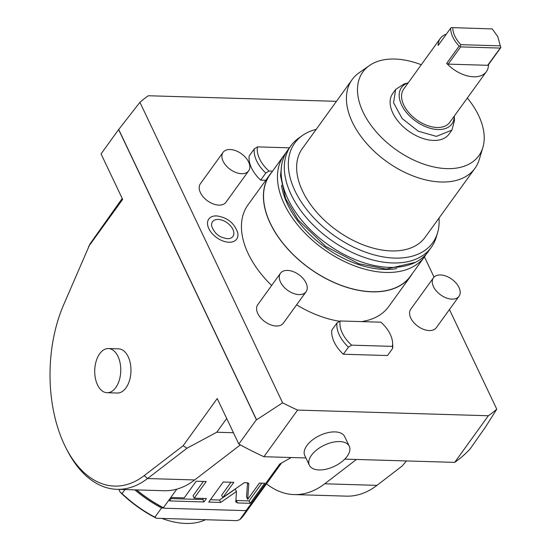 <?xml version="1.0" encoding="UTF-8"?>
<svg xmlns="http://www.w3.org/2000/svg" width="551" height="551" viewBox="0 0 551 551"><rect width="100%" height="100%" fill="white"/><g stroke="black" fill="none" stroke-linecap="round" stroke-linejoin="round"><path stroke-width="0.83" d="M485.83 426.508L485.844 426.536A236.723 144.41 -144.2 0 1 485.755 426.626L496.761 409.173A236.723 144.41 -144.2 0 1 488.358 415.75L454.678 462.379A236.723 144.41 -144.2 0 0 470.272 448.728L485.844 426.536M424.428 256.849L434.043 277.091M449.451 309.538L496.761 409.173M344.692 436.619A22.095 11.709 154.6 0 0 327.556 432.735A22.095 11.709 154.6 0 0 306.886 445.566A22.095 11.709 -25.4 0 0 304.779 455.574L309.366 465.244A22.095 11.709 154.6 0 0 326.509 469.121A22.095 11.709 154.6 0 0 347.171 456.297A22.095 11.709 -25.4 0 0 349.286 446.289L344.692 436.619M122.205 198.456L90.027 243.886L63.413 305.344A115.207 67.869 -88.3 0 0 66.148 448.294A115.207 67.869 -88.3 0 0 144.259 475.596L183.111 445.766L217.218 398.545L238.824 444.051A236.723 144.41 35.8 0 0 263.895 456.71L305.908 457.957M263.895 456.71L297.581 410.082A236.723 144.41 -144.2 0 1 282.608 402.815L256.58 419.821L118.713 129.471A236.723 144.41 35.8 0 0 118.623 129.561L101.047 153.894L122.653 199.393L88.546 246.607M488.358 415.75L297.581 410.082M344.774 459.114L454.678 462.379M309.366 465.244A22.095 11.709 154.6 0 1 311.48 455.236A22.095 11.709 -25.4 0 1 332.15 442.412A22.095 11.709 -25.4 0 1 349.286 446.289M118.623 129.561L256.401 419.717L238.824 444.051M118.603 348.859A22.095 13.017 91.7 0 1 128.197 356.752A22.095 13.017 91.7 0 1 129.513 380.452A22.095 13.017 91.7 0 1 117.287 393.028L107.094 392.725A22.095 13.017 -88.3 0 0 119.312 380.149A22.095 13.017 -88.3 0 0 117.997 356.449A22.095 13.017 91.7 0 0 108.402 348.556L118.603 348.859M183.111 445.766L187.044 448.197L216.77 432.225L226.688 418.491M216.77 432.225L233.445 432.721M406.438 460.946L402.271 465.926L376.974 485.355A118.362 69.729 -88.3 0 1 346.427 496.141L294.165 494.584A118.362 69.729 -88.3 0 0 324.711 483.799L376.974 485.355M66.148 448.294L67.277 450.491A118.362 69.729 -88.3 0 0 116.984 489.329L164.143 490.727A118.362 69.729 -88.3 0 0 194.689 479.942L240.346 444.884M176.823 489.143L163.433 507.678L164.212 508.222A90.743 55.355 -144.2 0 1 136.414 489.901M291.231 457.523L279.756 464.018L246.435 510.143L244.919 510.612L164.212 508.222M235.732 501.555L237.488 502.939L250.175 503.318L264.673 483.248L259.425 483.089L247.681 499.351L248.763 484.109L247 482.717L244.369 482.642L222.804 497.594L233.831 482.332L223.21 482.015L208.712 502.085L220.689 502.443L236.441 491.513L235.835 502.14M248.267 483.069L248.659 483.523M194.207 498.166L206.239 481.512L196.239 481.216L184.206 497.87L171.967 497.505L169.501 500.921L203.973 501.947L206.439 498.531L194.207 498.166L193.057 495.748L203.402 481.429M163.433 507.678A91.535 55.837 -144.2 0 1 136.641 489.908M116.984 489.329A118.362 69.729 -88.3 0 0 147.53 478.543L194.689 479.942M187.044 448.197L147.53 478.543L144.259 475.596M266.498 483.819A118.362 69.729 -88.3 0 0 294.165 494.584M356.407 459.458L324.711 483.799M246.435 510.143A91.535 55.837 35.8 0 0 251.58 504.482L281.499 463.06M245.457 510.446L246.414 510.474A91.535 55.837 35.8 0 0 250.919 505.391A91.535 55.837 35.8 0 0 251.242 504.93M134.837 489.86A91.535 55.837 35.8 0 0 161.56 507.96L163.833 508.029M118.851 489.384L120.125 492.077A89.958 54.873 35.8 0 0 156.429 518.264L236.758 520.647L239.747 519.703A91.535 55.837 35.8 0 0 244.251 514.613L250.919 505.391M124.974 489.563L122.06 493.593L120.125 492.077M122.06 493.593A91.535 55.837 35.8 0 0 154.9 517.182L161.56 507.96M156.429 518.264L154.9 517.182M246.414 510.474L239.747 519.703M161.918 518.429A66.285 40.437 35.8 0 0 205.413 519.717M235.807 500.466L249.031 500.9L261.842 483.158M236.441 491.513L235.298 489.095L219.539 500.026L220.689 502.443M210.399 499.75L219.539 500.026M222.804 497.594L221.654 495.177L231 482.242M247.681 499.351L246.531 496.933L247.537 482.779M250.175 503.318L249.031 500.9M171.189 498.586L202.823 499.523L203.608 498.441M203.973 501.947L202.823 499.523M118.713 129.471L139.926 102.321A236.723 144.41 -144.2 0 1 148.322 95.743L336.441 101.329M139.926 102.321L282.608 402.815M412.41 273.489A86.796 52.951 -144.2 0 1 410.674 276.168L388.703 306.576A86.796 52.951 -144.2 0 1 361.49 321.612M339.678 321.281A86.796 52.951 -144.2 0 1 296.603 304.827M271.636 285.494A86.796 52.951 -144.2 0 1 247.984 204.917L269.949 174.509A86.796 52.951 -144.2 0 1 271.946 172.015M223.065 152.358L200.364 183.786A15.779 9.629 35.8 0 0 203.312 197.003A15.779 9.629 35.8 0 0 218.899 205.117A15.779 9.629 35.8 0 0 225.951 202.265L248.653 170.844A15.779 9.629 -144.2 0 1 241.6 173.696A15.779 9.629 35.8 0 1 226.013 165.582A15.779 9.629 35.8 0 1 223.065 152.358A15.779 9.629 35.8 0 1 230.118 149.514A15.779 9.629 -144.2 0 1 245.705 157.627A15.779 9.629 -144.2 0 1 248.653 170.844M280.473 273.262L257.772 304.682A15.779 9.629 35.8 0 0 260.719 317.899A15.779 9.629 35.8 0 0 276.306 326.013A15.779 9.629 35.8 0 0 283.359 323.168L306.06 291.741A15.779 9.629 -144.2 0 1 299.007 294.592A15.779 9.629 35.8 0 1 283.421 286.479A15.779 9.629 35.8 0 1 280.473 273.262A15.779 9.629 35.8 0 1 287.526 270.41A15.779 9.629 -144.2 0 1 303.112 278.524A15.779 9.629 -144.2 0 1 306.06 291.741M433.437 277.8L410.736 309.228A15.779 9.629 35.8 0 0 413.684 322.445A15.779 9.629 35.8 0 0 429.27 330.559A15.779 9.629 35.8 0 0 436.316 327.707L459.017 296.286A15.779 9.629 -144.2 0 1 451.972 299.131A15.779 9.629 35.8 0 1 436.385 291.018A15.779 9.629 35.8 0 1 433.437 277.8A15.779 9.629 35.8 0 1 440.49 274.956A15.779 9.629 -144.2 0 1 456.07 283.069A15.779 9.629 -144.2 0 1 459.017 296.286M214.298 216.013L216.653 215.896C227.48 217.466 234.519 223.162 237.777 232.977A17.184 10.483 -144.2 0 1 228.982 242.233A17.184 10.483 -144.2 0 1 209.408 229.739A17.184 10.483 -144.2 0 1 214.298 216.013A17.184 10.483 -144.2 0 1 216.481 215.902M343.335 354.231A31.565 19.257 -144.2 0 1 331.854 330.049L336.985 322.955L340.167 320.978L380.886 322.183A29.74 18.142 35.8 0 1 392.581 342.736L392.732 345.319A31.565 19.257 -144.2 0 1 392.622 348.446L387.491 355.54L343.335 354.231L348.466 347.13A31.565 19.257 -144.2 0 1 336.985 322.955M272.559 171.168L268.978 171.065L265.796 173.042L260.671 180.136A31.565 19.257 -144.2 0 1 249.19 155.954L254.314 148.86L257.496 146.883L289.42 147.833M260.671 180.136L265.775 180.287M410.674 276.168A86.796 52.951 -144.2 0 1 371.884 291.83A86.796 52.951 -144.2 0 1 286.162 247.206A86.796 52.951 -144.2 0 1 269.949 174.509M285.941 152.896A86.645 52.855 35.8 0 0 283.992 155.341L270.08 174.598A86.645 52.855 -144.2 0 0 286.258 247.172A86.645 52.855 -144.2 0 0 371.829 291.713A86.645 52.855 35.8 0 0 410.543 276.072L424.456 256.814A86.645 52.855 35.8 0 0 426.164 254.19M283.992 155.341A86.645 52.855 35.8 0 0 300.171 227.907A86.645 52.855 35.8 0 0 385.741 272.449A86.645 52.855 35.8 0 0 424.456 256.814M396.775 268.592A82.698 50.444 -144.2 0 1 384.302 269.425A82.698 50.444 35.8 0 1 281.506 185.322M316.198 129.354A85.109 51.918 35.8 0 0 302.513 135.45L298.752 138.094A86.645 52.855 35.8 0 0 290.852 145.843L287.65 150.271A86.645 52.855 35.8 0 0 303.835 222.838A86.645 52.855 35.8 0 0 389.399 267.38A86.645 52.855 35.8 0 0 428.12 251.745L431.323 247.309A86.645 52.855 35.8 0 0 436.192 237.385L437.522 232.983A85.109 51.918 35.8 0 0 439.009 218.072M290.852 145.843A86.645 52.855 35.8 0 0 307.038 218.41A86.645 52.855 35.8 0 0 392.601 262.951A86.645 52.855 35.8 0 0 431.323 247.309M302.513 135.45A85.109 51.918 35.8 0 0 305.385 207.837A85.109 51.918 35.8 0 0 394.702 258.095A85.109 51.918 35.8 0 0 437.522 232.983M425.152 237.261A75.749 46.208 -144.2 0 1 391.3 250.932A75.749 46.208 35.8 0 1 316.488 211.99A75.749 46.208 35.8 0 1 302.341 148.543L352.13 79.613A75.749 46.208 35.8 0 0 366.277 143.06A75.749 46.208 35.8 0 0 441.096 182.002A75.749 46.208 -144.2 0 0 474.941 168.331L425.152 237.261M467.338 98.009A71.527 43.632 -144.2 0 1 482.862 147.516L479.205 159.645A75.749 46.208 -144.2 0 1 474.941 168.331M421.281 64.742A71.527 43.632 -144.2 0 0 394.847 59.04A71.527 43.632 35.8 0 0 369.397 65.555L359.038 72.835A75.749 46.208 35.8 0 0 352.13 79.613M369.397 65.555A71.527 43.632 35.8 0 0 371.815 126.393A71.527 43.632 35.8 0 0 446.875 168.627A71.527 43.632 -144.2 0 0 482.862 147.516M395.646 89.448L392.718 93.505A34.72 21.179 35.8 0 0 399.2 122.584A34.72 21.179 35.8 0 0 433.492 140.429A34.72 21.179 35.8 0 0 449.003 134.162L451.93 130.112L436.42 136.379L418.312 131.228L402.127 118.527L393.572 102.755L395.646 89.448L404.09 83.938L408.215 82.829M454.272 116.096L454.513 120.359L451.93 130.112M454.244 116.13A31.076 18.954 -144.2 0 1 438.024 129.526A31.076 18.954 -144.2 0 1 403.704 108.726A31.076 18.954 -144.2 0 1 408.195 82.864M500.122 48.068L460.629 46.897L460.099 46.229L459.128 46.146C453.583 40.092 450.746 34.121 450.615 28.225L438.169 45.457A28.404 17.329 -144.2 0 1 440.304 38.405L403.69 89.09A28.404 17.329 -144.2 0 0 409 112.879A28.404 17.329 -144.2 0 0 437.053 127.488A28.404 17.329 35.8 0 0 449.747 122.356L486.361 71.678A28.404 17.329 -144.2 0 1 473.667 76.803A28.404 17.329 -144.2 0 1 446.675 63.379L448.177 64.13L487.669 65.3L500.742 47.434L497.773 36.607L500.742 47.434M486.361 71.678A28.404 17.329 -144.2 0 0 488.496 64.625L500.949 47.393M492.243 28.921L451.248 27.591L492.243 28.921L497.773 36.607M500.28 45.843L460.788 44.672C455.553 38.956 452.874 33.315 452.75 27.743M460.788 44.672L460.099 46.229M488.496 64.625L487.669 65.3M460.629 46.897L448.177 64.13M440.304 38.405A28.404 17.329 -144.2 0 1 446.331 34.162M459.128 46.146L446.675 63.379M450.615 28.225L451.248 27.591M228.906 238.624L227.48 238.693C222.418 237.756 215.792 236.51 211.715 226.213A12.577 7.673 -144.2 0 1 218.155 219.436A12.577 7.673 -144.2 0 1 232.481 228.582A12.577 7.673 -144.2 0 1 228.906 238.624A12.577 7.673 -144.2 0 1 227.625 238.714M392.622 348.446L392.367 346.365L351.648 345.16L348.466 347.13M392.367 346.365A29.74 18.142 35.8 0 0 392.581 342.736M340.167 320.978A29.74 18.142 35.8 0 0 351.648 345.16M265.796 173.042A31.565 19.257 -144.2 0 1 254.314 148.86M257.496 146.883A29.74 18.142 35.8 0 0 268.978 171.065M107.094 392.725A22.095 13.017 -88.3 0 1 97.493 384.832A22.095 13.017 91.7 0 1 96.184 361.125A22.095 13.017 91.7 0 1 108.402 348.556M237.488 502.939L236.338 500.522M415.495 262.31L386.361 269.074L358.818 263.736L325.613 246.359L298.167 219.987L285.625 198.697L280.5 175.803L281.589 165.569"/></g></svg>
